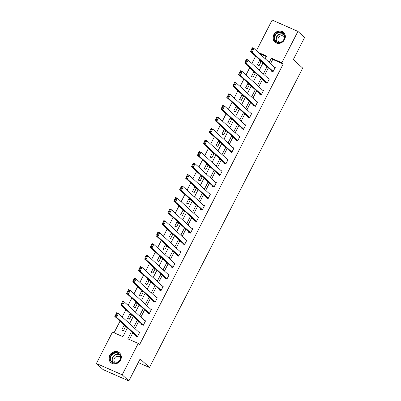 <?xml version="1.0" encoding="UTF-8"?>
<svg xmlns="http://www.w3.org/2000/svg" width="401" height="401" viewBox="0 0 401 401"><rect width="100%" height="100%" fill="white"/><g stroke="black" fill="none" stroke-linecap="round" stroke-linejoin="round"><path stroke-width="0.6" d="M284.605 39.564A6.521 5.88 132.5 0 1 274.765 41.985A6.521 5.88 132.5 0 1 273.738 34.782A6.521 5.88 132.5 0 1 283.577 32.361A6.521 5.88 132.5 0 1 284.605 39.564M120.576 360.098A6.521 5.88 132.5 0 1 110.736 362.514A6.521 5.88 132.5 0 1 109.714 355.311A6.521 5.88 132.5 0 1 119.548 352.895A6.521 5.88 132.5 0 1 120.576 360.098M256.45 50.711L272.144 20.05L297.913 31.398L304.6 37.524L293.337 59.528L302.695 68.105L149.483 367.511L140.119 358.94L128.856 380.95L103.087 369.602L96.4 363.476L112.46 332.088L122.912 336.69L127.388 327.948M255.612 56.19L251.893 63.458M249.713 67.714L245.998 74.977M243.818 79.238L240.104 86.501M237.923 90.756L234.204 98.019M232.029 102.28L228.309 109.543M226.134 113.799L222.415 121.067M220.234 125.323L216.52 132.586M214.34 136.841L210.62 144.109M208.445 148.365L204.726 155.628M202.55 159.884L198.831 167.152M196.65 171.407L192.936 178.671M190.756 182.926L187.036 190.194M184.861 194.45L181.142 201.713M178.966 205.974L175.247 213.237M173.067 217.492L169.352 224.755M167.172 229.016L163.458 236.279M161.277 240.535L157.558 247.803M155.382 252.059L151.663 259.322M149.488 263.577L145.769 270.845M143.588 275.101L139.874 282.364M137.693 286.62L133.974 293.888M131.799 298.143L128.079 305.407M125.904 309.667L122.185 316.93M120.004 321.186L114.064 332.795M138.26 362.574L149.483 367.511M266.264 56.556L259.663 53.654M125.378 326.103L123.989 325.492L121.724 329.928L123.463 330.69L125.673 326.374M131.272 314.584L129.884 313.973L127.618 318.404L129.358 319.171L131.568 314.855M137.167 303.061L135.784 302.449L133.513 306.88L135.257 307.647L137.463 303.331M143.062 291.542L141.678 290.931L139.408 295.362L141.152 296.128L143.357 291.813M148.961 280.018L147.573 279.407L145.307 283.838L147.047 284.605L149.257 280.289M154.856 268.495L153.468 267.888L151.202 272.319L152.941 273.086L155.152 268.77M160.751 256.976L159.362 256.364L157.097 260.795L158.836 261.562L161.047 257.247M166.646 245.452L165.262 244.846L162.991 249.277L164.736 250.044L166.941 245.728M172.54 233.933L171.157 233.322L168.891 237.753L170.631 238.52L172.841 234.204M178.44 222.41L177.052 221.803L174.786 226.234L176.525 227.001L178.736 222.68M184.335 210.891L182.946 210.279L180.681 214.71L182.42 215.477L184.63 211.162M190.229 199.367L188.846 198.756L186.575 203.187L188.32 203.954L190.525 199.638M196.124 187.848L194.741 187.237L192.47 191.668L194.214 192.435L196.425 188.119M202.024 176.325L200.635 175.713L198.37 180.144L200.109 180.911L202.32 176.595M207.918 164.806L206.53 164.194L204.264 168.626L206.004 169.392L208.214 165.077M213.813 153.282L212.43 152.671L210.159 157.102L211.903 157.869L214.109 153.553M219.708 141.759L218.324 141.152L216.054 145.583L217.798 146.35L220.004 142.034M225.608 130.24L224.219 129.628L221.953 134.059L223.693 134.826L225.903 130.51M231.502 118.716L230.114 118.11L227.848 122.541L229.588 123.307L231.798 118.987M237.397 107.197L236.009 106.586L233.743 111.017L235.482 111.784L237.693 107.468M243.292 95.674L241.908 95.062L239.638 99.498L241.382 100.26L243.587 95.944M249.186 84.155L247.803 83.543L245.537 87.974L247.277 88.741L249.487 84.426M255.086 72.631L253.698 72.02L251.432 76.451L253.171 77.218L255.382 72.902M260.981 61.112L259.592 60.501L257.327 64.932L259.066 65.699L261.277 61.383M131.453 331.672L127.789 338.835L138.235 343.436L139.573 344.665L283.186 64.01L272.74 59.408L270.575 63.644M268.394 67.899L264.68 75.167M262.5 79.423L258.78 86.686M256.605 90.947L252.886 98.21M250.71 102.466L246.991 109.729M244.81 113.989L241.096 121.252M238.916 125.508L235.197 132.776M233.021 137.032L229.302 144.295M227.126 148.55L223.407 155.819M221.227 160.074L217.512 167.337M215.332 171.593L211.618 178.861M209.437 183.117L205.718 190.38M203.543 194.64L199.823 201.904M197.643 206.159L193.929 213.422M191.748 217.683L188.034 224.946M185.853 229.202L182.134 236.47M179.959 240.725L176.239 247.988M174.064 252.244L170.345 259.512M168.164 263.768L164.45 271.031M162.27 275.286L158.55 282.555M156.375 286.81L152.656 294.073M150.48 298.329L146.761 305.597M144.581 309.853L140.866 317.116M138.686 321.376L134.972 328.64M132.791 332.895L129.388 339.542M135.844 335.692L135.653 336.058L137.393 336.825L139.663 332.394L138.52 331.893M141.738 324.168L141.548 324.539L143.292 325.306L145.558 320.875L144.415 320.369M147.633 312.645L147.443 313.016L149.187 313.782L151.453 309.351L150.315 308.85M153.528 301.126L153.342 301.497L155.082 302.264L157.347 297.828L156.21 297.326M159.428 289.602L159.237 289.973L160.976 290.74L163.247 286.309L162.104 285.808M165.322 278.083L165.132 278.449L166.871 279.216L169.142 274.785L167.999 274.284M171.217 266.56L171.026 266.931L172.771 267.698L175.036 263.267L173.899 262.765M177.112 255.041L176.926 255.407L178.666 256.174L180.931 251.743L179.793 251.242M183.006 243.517L182.821 243.888L184.56 244.655L186.831 240.224L185.688 239.723M188.906 231.999L188.716 232.364L190.455 233.131L192.726 228.7L191.583 228.199M194.801 220.475L194.61 220.846L196.355 221.613L198.62 217.182L197.477 216.675M200.695 208.956L200.505 209.322L202.249 210.089L204.515 205.658L203.377 205.157M206.59 197.432L206.405 197.803L208.144 198.57L210.41 194.139L209.272 193.633M212.49 185.909L212.299 186.28L214.039 187.046L216.309 182.615L215.167 182.114M218.385 174.39L218.194 174.761L219.938 175.528L222.204 171.092L221.061 170.59M224.279 162.866L224.089 163.237L225.833 164.004L228.099 159.573L226.961 159.072M230.174 151.347L229.989 151.713L231.728 152.48L233.994 148.049L232.856 147.548M236.074 139.824L235.883 140.195L237.623 140.962L239.893 136.53L238.75 136.029M241.968 128.305L241.778 128.671L243.517 129.438L245.788 125.007L244.645 124.505M247.863 116.781L247.673 117.152L249.417 117.919L251.683 113.488L250.545 112.987M253.758 105.262L253.567 105.628L255.312 106.395L257.577 101.964L256.44 101.463M259.653 93.739L259.467 94.11L261.206 94.877L263.477 90.446L262.334 89.939M265.552 82.215L265.362 82.586L267.101 83.353L269.372 78.922L268.229 78.421M271.447 70.696L271.256 71.067L273.001 71.834L275.266 67.398L274.124 66.897M128.856 380.95L122.175 374.825L96.4 363.476M297.913 31.398L281.853 62.787L271.402 58.185L269.236 62.421M283.186 64.01L281.853 62.787M138.235 343.436L122.175 374.825M267.056 66.676L263.342 73.939M261.161 78.2L257.447 85.463M255.267 89.719L251.547 96.987M249.372 101.242L245.653 108.506M243.477 112.761L239.758 120.029M237.577 124.285L233.863 131.548M231.683 135.804L227.963 143.072M225.788 147.327L222.069 154.591M219.893 158.851L216.174 166.114M213.994 170.37L210.279 177.633M208.099 181.894L204.385 189.157M202.204 193.412L198.485 200.68M196.31 204.936L192.59 212.199M190.41 216.455L186.696 223.723M184.515 227.979L180.801 235.242M178.62 239.497L174.901 246.765M172.726 251.021L169.006 258.284M166.831 262.54L163.112 269.808M160.931 274.063L157.217 281.327M155.037 285.587L151.317 292.85M149.142 297.106L145.423 304.369M143.247 308.63L139.528 315.893M137.348 320.148L133.633 327.416M265.166 58.696L266.53 56.04L258.329 52.426M129.563 323.687L133.282 316.424M135.458 312.168L139.177 304.9M141.358 300.645L145.072 293.382M147.252 289.126L150.971 281.858M153.147 277.602L156.866 270.339M159.042 266.084L162.761 258.815M164.941 254.56L168.656 247.297M170.836 243.036L174.55 235.773M176.731 231.517L180.45 224.254M182.625 219.994L186.345 212.73M188.525 208.475L192.239 201.207M194.42 196.951L198.134 189.688M200.315 185.432L204.034 178.164M206.209 173.909L209.929 166.646M212.104 162.39L215.823 155.122M218.004 150.866L221.718 143.603M223.898 139.342L227.618 132.079M229.793 127.824L233.512 120.561M235.688 116.3L239.407 109.037M241.587 104.781L245.302 97.513M247.482 93.258L251.196 85.994M253.377 81.739L257.096 74.471M259.272 70.215L262.991 62.952M272.74 59.408L271.402 58.185M125.443 326.825L123.989 325.492M131.338 315.301L129.884 313.973M137.232 303.783L135.784 302.449M143.132 292.259L141.678 290.931M149.027 280.74L147.573 279.407M154.921 269.216L153.468 267.888M160.816 257.698L159.362 256.364M166.716 246.174L165.262 244.846M172.61 234.655L171.157 233.322M178.505 223.131L177.052 221.803M184.4 211.608L182.946 210.279M190.295 200.089L188.846 198.756M196.194 188.565L194.741 187.237M202.089 177.047L200.635 175.713M207.984 165.523L206.53 164.194M213.878 154.004L212.43 152.671M219.778 142.48L218.324 141.152M225.673 130.962L224.219 129.628M231.567 119.438L230.114 118.11M237.462 107.914L236.009 106.586M243.362 96.395L241.908 95.062M249.257 84.872L247.803 83.543M255.151 73.353L253.698 72.02M261.046 61.829L259.592 60.501M137.583 336.459L116.531 317.176L114.791 316.409L136.791 336.559M115.247 315.767L116.681 312.715L118.42 313.482L116.531 317.176L115.944 316.073L117.267 313.487L116.571 313.181L115.247 315.767L115.944 316.073M139.473 332.765L118.42 313.482L117.267 313.487M116.681 312.715L116.571 313.181M115.217 352.549A5.644 5.088 132.5 0 1 120.706 357.201A5.644 5.088 132.5 0 1 115.498 363.256A5.644 5.088 132.5 0 1 110.009 358.599A5.644 5.088 132.5 0 1 115.217 352.549M115.623 362.98A5.228 4.712 -47.5 0 0 120.084 359.406A5.228 4.712 -47.5 0 0 119.022 354.168A5.228 4.712 -47.5 0 0 115.363 353.065A5.228 4.712 -47.5 0 0 110.897 356.644A5.228 4.712 -47.5 0 0 111.959 361.877A5.228 4.712 -47.5 0 0 115.623 362.98M120.445 357.637A3.724 3.353 -47.5 0 0 119.959 357.065A3.724 3.353 -47.5 0 0 117.353 356.283A3.724 3.353 -47.5 0 0 114.175 358.83A3.724 3.353 -47.5 0 0 114.932 362.554A3.724 3.353 -47.5 0 0 115.538 362.99M120.165 353.562A6.481 5.84 -47.5 0 0 119.739 353.121A6.481 5.84 -47.5 0 0 115.197 351.757A6.481 5.84 -47.5 0 0 109.663 356.188A6.481 5.84 -47.5 0 0 110.982 362.679A6.481 5.84 -47.5 0 0 111.458 363.07M284.083 39.438A5.644 5.088 132.5 0 1 276.83 42.351A5.644 5.088 132.5 0 1 274.68 35.298A5.644 5.088 132.5 0 1 281.933 32.381A5.644 5.088 132.5 0 1 284.083 39.438M275.166 35.574A5.228 4.712 -47.5 0 0 275.988 41.343A5.228 4.712 -47.5 0 0 283.873 39.408A5.228 4.712 -47.5 0 0 283.046 33.634A5.228 4.712 -47.5 0 0 275.166 35.574M284.469 37.103A3.724 3.353 -47.5 0 0 283.983 36.531A3.724 3.353 -47.5 0 0 278.369 37.915A3.724 3.353 -47.5 0 0 278.956 42.025A3.724 3.353 -47.5 0 0 279.567 42.456M284.194 33.032A6.481 5.84 -47.5 0 0 283.763 32.586A6.481 5.84 -47.5 0 0 273.983 34.992A6.481 5.84 -47.5 0 0 275.006 42.145A6.481 5.84 -47.5 0 0 275.482 42.536M143.478 324.935L122.425 305.652L120.686 304.885L142.691 325.041M121.142 304.244L122.576 301.196L124.315 301.963L122.425 305.652L121.839 304.549L123.162 301.968L122.465 301.657L121.142 304.244L121.839 304.549M145.368 321.241L124.315 301.963L123.162 301.968M122.576 301.196L122.465 301.657M149.373 313.412L128.325 294.133L126.581 293.367L148.586 313.517M127.042 292.725L128.47 289.672L130.215 290.439L128.325 294.133L127.734 293.031L129.057 290.444L128.36 290.139L127.042 292.725L127.734 293.031M151.262 309.722L130.215 290.439L129.057 290.444M128.47 289.672L128.36 290.139M155.272 301.893L134.22 282.61L132.475 281.843L154.48 301.998M132.937 281.201L134.365 278.149L136.109 278.916L134.22 282.61L133.633 281.507L134.957 278.926L134.26 278.615L132.937 281.201L133.633 281.507M157.162 298.199L136.109 278.916L134.957 278.926M134.365 278.149L134.26 278.615M161.167 290.369L140.114 271.091L138.375 270.324L160.375 290.474M138.831 269.683L140.265 266.63L142.004 267.397L140.114 271.091L139.528 269.988L140.851 267.402L140.155 267.096L138.831 269.683L139.528 269.988M163.057 286.68L142.004 267.397L140.851 267.402M140.265 266.63L140.155 267.096M167.062 278.85L146.009 259.567L144.27 258.8L166.275 278.956M144.726 258.159L146.159 255.106L147.899 255.873L146.009 259.567L145.423 258.465L146.746 255.878L146.049 255.572L144.726 258.159L145.423 258.465M168.951 275.156L147.899 255.873L146.746 255.878M146.159 255.106L146.049 255.572M172.956 267.327L151.904 248.049L150.164 247.282L172.169 267.432M150.621 246.635L152.054 243.587L153.794 244.354L151.904 248.049L151.317 246.946L152.641 244.359L151.944 244.054L150.621 246.635L151.317 246.946M174.846 263.637L153.794 244.354L152.641 244.359M152.054 243.587L151.944 244.054M178.856 255.808L157.804 236.525L156.059 235.758L178.064 255.913M156.52 235.116L157.949 232.064L159.693 232.831L157.804 236.525L157.217 235.422L158.54 232.836L157.844 232.53L156.52 235.116L157.217 235.422M180.746 252.114L159.693 232.831L158.54 232.836M157.949 232.064L157.844 232.53M184.751 244.284L163.698 225.001L161.954 224.234L183.959 244.389M162.415 223.593L163.844 220.545L165.588 221.312L163.698 225.001L163.112 223.898L164.435 221.317L163.738 221.011L162.415 223.593L163.112 223.898M186.64 240.59L165.588 221.312L164.435 221.317M163.844 220.545L163.738 221.011M190.645 232.765L169.593 213.482L167.854 212.715L189.853 232.866M168.31 212.074L169.743 209.021L171.483 209.788L169.593 213.482L169.006 212.38L170.33 209.793L169.633 209.487L168.31 212.074L169.006 212.38M192.535 229.071L171.483 209.788L170.33 209.793M169.743 209.021L169.633 209.487M196.54 221.242L175.488 201.959L173.748 201.192L195.753 221.347M174.204 200.55L175.638 197.503L177.377 198.269L175.488 201.959L174.901 200.856L176.224 198.274L175.528 197.969L174.204 200.55L174.901 200.856M198.43 217.548L177.377 198.269L176.224 198.274M175.638 197.503L175.528 197.969M202.44 209.718L181.387 190.44L179.643 189.673L201.648 209.823M180.104 189.031L181.533 185.979L183.277 186.746L181.387 190.44L180.801 189.337L182.119 186.751L181.422 186.445L180.104 189.031L180.801 189.337M204.33 206.029L183.277 186.746L182.119 186.751M181.533 185.979L181.422 186.445M208.335 198.199L187.282 178.916L185.538 178.149L207.543 198.305M185.999 177.508L187.427 174.46L189.172 175.227L187.282 178.916L186.696 177.813L188.019 175.232L187.322 174.921L185.999 177.508L186.696 177.813M210.224 194.505L189.172 175.227L188.019 175.232M187.427 174.46L187.322 174.921M214.229 186.676L193.177 167.397L191.437 166.631L213.437 186.781M191.894 165.989L193.327 162.936L195.066 163.703L193.177 167.397L192.59 166.295L193.914 163.708L193.217 163.402L191.894 165.989L192.59 166.295M216.119 182.986L195.066 163.703L193.914 163.708M193.327 162.936L193.217 163.402M220.124 175.157L199.071 155.874L197.332 155.107L219.337 175.262M197.788 154.465L199.222 151.413L200.961 152.179L199.071 155.874L198.485 154.771L199.808 152.185L199.112 151.879L197.788 154.465L198.485 154.771M222.014 171.463L200.961 152.179L199.808 152.185M199.222 151.413L199.112 151.879M226.019 163.633L204.966 144.355L203.227 143.588L225.232 163.738M203.683 142.941L205.117 139.894L206.856 140.661L204.966 144.355L204.38 143.252L205.703 140.666L205.006 140.36L203.683 142.941L204.38 143.252M227.908 159.944L206.856 140.661L205.703 140.666M205.117 139.894L205.006 140.36M231.918 152.114L210.866 132.831L209.121 132.064L231.126 152.22M209.583 131.423L211.011 128.37L212.756 129.137L210.866 132.831L210.279 131.728L211.603 129.142L210.906 128.836L209.583 131.423L210.279 131.728M233.808 148.42L212.756 129.137L211.603 129.142M211.011 128.37L210.906 128.836M237.813 140.591L216.761 121.308L215.021 120.546L237.021 140.696M215.477 119.899L216.911 116.851L218.65 117.618L216.761 121.308L216.174 120.21L217.497 117.623L216.801 117.318L215.477 119.899L216.174 120.21M239.703 136.896L218.65 117.618L217.497 117.623M216.911 116.851L216.801 117.318M243.708 129.072L222.655 109.789L220.916 109.022L242.921 129.177M221.372 108.38L222.806 105.328L224.545 106.095L222.655 109.789L222.069 108.686L223.392 106.1L222.695 105.794L221.372 108.38L222.069 108.686M245.597 125.378L224.545 106.095L223.392 106.1M222.806 105.328L222.695 105.794M249.602 117.548L228.55 98.265L226.811 97.498L248.815 117.653M227.267 96.857L228.7 93.809L230.44 94.576L228.55 98.265L227.963 97.162L229.287 94.581L228.59 94.275L227.267 96.857L227.963 97.162M251.492 113.854L230.44 94.576L229.287 94.581M228.7 93.809L228.59 94.275M255.502 106.029L234.45 86.746L232.705 85.979L254.71 106.13M233.166 85.338L234.595 82.285L236.339 83.052L234.45 86.746L233.863 85.644L235.181 83.057L234.49 82.751L233.166 85.338L233.863 85.644M257.392 102.335L236.339 83.052L235.181 83.057M234.595 82.285L234.49 82.751M261.397 94.506L240.344 75.223L238.6 74.456L260.605 94.611M239.061 73.814L240.49 70.766L242.234 71.533L240.344 75.223L239.758 74.12L241.081 71.538L240.384 71.228L239.061 73.814L239.758 74.12M263.287 90.811L242.234 71.533L241.081 71.538M240.49 70.766L240.384 71.228M267.292 82.982L246.239 63.704L244.5 62.937L266.5 83.087M244.956 62.295L246.389 59.243L248.129 60.01L246.239 63.704L245.653 62.601L246.976 60.015L246.279 59.709L244.956 62.295L245.653 62.601M269.181 79.293L248.129 60.01L246.976 60.015M246.389 59.243L246.279 59.709M273.186 71.463L252.134 52.18L250.394 51.413L272.399 71.568M250.851 50.772L252.284 47.719L254.023 48.486L252.134 52.18L251.547 51.077L252.871 48.496L252.174 48.185L250.851 50.772L251.547 51.077M275.076 67.769L254.023 48.486L252.871 48.496M252.284 47.719L252.174 48.185M112.731 362.439A5.228 4.712 132.5 0 1 112.501 357.441A5.228 4.712 132.5 0 1 116.756 354.344A5.228 4.712 132.5 0 1 119.648 354.885M119.884 355.271A5.058 4.556 -47.5 0 0 116.891 354.629A5.058 4.556 -47.5 0 0 112.726 357.737A5.058 4.556 -47.5 0 0 113.132 362.639M276.755 41.904A5.228 4.712 132.5 0 1 276.56 36.847A5.228 4.712 132.5 0 1 283.672 34.351M283.913 34.737A5.058 4.556 -47.5 0 0 276.83 37.032A5.058 4.556 -47.5 0 0 277.161 42.11M110.982 362.679L111.257 362.935M119.739 353.121L120.014 353.376M283.763 32.586L284.038 32.842M275.006 42.145L275.281 42.401"/></g></svg>
